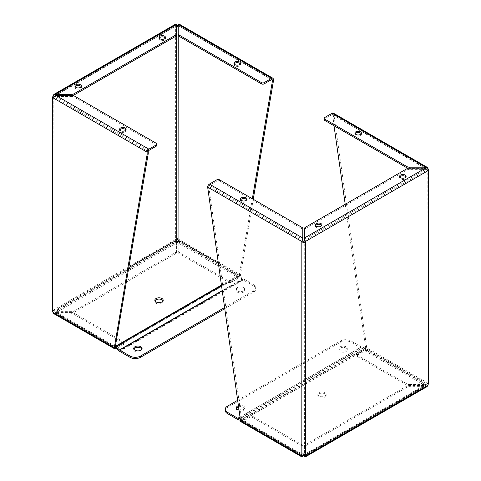 <?xml version="1.0" encoding="UTF-8"?>
<svg xmlns="http://www.w3.org/2000/svg" width="481" height="481" viewBox="0 0 481 481"><rect width="100%" height="100%" fill="white"/><g stroke="black" fill="none" stroke-linecap="round" stroke-linejoin="round"><path stroke-width="0.36" stroke-dasharray="2.4 1.8" d="M178.204 25.192L179.154 24.952L179.154 239.49L177.399 238.071L175.649 239.49L176.599 242.983L176.599 252.327A3.271 1.888 180 0 1 175.643 253.661L73.996 312.343A3.271 1.888 180 0 1 71.681 312.897L55.507 312.897L52.952 310.329L52.231 310.341L53.776 310.341L54.046 311.718L52.952 312.349M175.763 24.05L175.649 24.952L176.599 25.192M176.539 241.312L176.599 242.983L55.507 312.897L55.507 311.634L52.952 310.329L52.952 95.791L175.649 24.952L176.743 25.583L176.599 35.005M175.649 24.952L175.649 239.49L176.743 240.121M177.399 238.071L177.399 238.967M253.234 199.278L240.5 274.91L179.154 239.49L178.06 240.121M178.204 35.005L178.06 25.583L179.154 24.952L179.04 24.05M176.599 24.405L176.599 25.667L54.046 96.422L55.507 95.581L55.507 96.507L54.046 97.18L53.776 97.799L54.046 310.96L53.776 97.799L52.501 97.799L54.046 97.18L54.046 311.718L55.507 312.56L55.507 313.822L53.866 313.714M52.952 97.811L53.601 97.439M176.599 252.327L176.599 241.721L55.507 311.634L71.681 311.634L71.681 312.897M176.599 251.064A3.271 1.888 180 0 1 175.643 252.399L73.996 311.081A3.271 1.888 180 0 1 71.681 311.634M179.154 239.49L178.204 242.983L178.265 241.312M240.5 274.91A2.477 1.431 -60 0 1 238.75 277.94L231.301 282.245A1.858 1.076 180 0 1 228.667 282.245L179.16 253.661A3.271 1.888 180 0 1 178.204 252.327L178.204 242.983L238.75 277.94M231.301 282.245L231.301 280.982L238.75 276.677A0.932 0.535 -60 0 0 239.406 275.541L239.406 274.543L240.5 273.911M252.339 198.761L239.406 274.543M178.204 25.667L271.597 79.587L178.204 25.667L178.204 24.405M75.09 86.682A3.253 1.876 0 0 0 74.898 87.314A3.253 1.876 0 0 0 75.854 88.642A3.253 1.876 0 0 0 79.395 89.051A3.253 1.876 0 0 0 81.403 87.314A3.253 1.876 0 0 0 81.217 86.682M159.217 38.107A3.253 1.876 0 0 0 159.031 38.739A3.253 1.876 0 0 0 159.981 40.067A3.253 1.876 0 0 0 163.528 40.476A3.253 1.876 0 0 0 165.536 38.739A3.253 1.876 0 0 0 165.35 38.107M148.9 150.427L55.507 96.507L71.681 96.507L71.681 95.581A3.271 1.888 0 0 0 73.034 95.412M71.681 95.581L55.507 95.581L176.599 25.667M116.053 348.779L55.507 313.822L71.681 313.822A3.271 1.888 180 0 1 73.996 314.376L123.503 342.959A1.858 1.076 180 0 1 124.05 343.717A1.858 1.076 180 0 1 123.503 344.48L116.438 348.557M71.681 313.822L71.681 312.56A3.271 1.888 180 0 1 73.996 313.113L123.503 341.696A1.858 1.076 180 0 1 124.05 342.454A1.858 1.076 180 0 1 123.503 343.218L116.053 347.516A0.932 0.535 -60 0 1 115.59 347.565L54.642 312.373M238.75 276.677L178.204 241.721L178.204 252.327M71.681 312.56L55.507 312.56L116.053 347.516M231.301 280.982A1.858 1.076 180 0 1 228.667 280.982L179.16 252.399A3.271 1.888 180 0 1 178.204 251.064M234.151 63.913A3.253 1.876 0 0 0 233.958 64.544A3.253 1.876 0 0 0 234.914 65.873A3.253 1.876 0 0 0 238.462 66.282A3.253 1.876 0 0 0 240.47 64.544A3.253 1.876 0 0 0 240.278 63.913M125.908 129.942A3.253 1.876 180 0 1 126.1 130.573A3.253 1.876 180 0 1 124.092 132.311A3.253 1.876 180 0 1 120.545 131.902A3.253 1.876 180 0 1 119.595 130.573A3.253 1.876 180 0 1 119.781 129.942M156.896 145.364A1.858 1.076 0 0 0 156.349 144.607L73.996 97.06A3.271 1.888 0 0 0 71.681 96.507M163.053 300.847A4.185 2.417 180 0 1 163.197 301.485A4.185 2.417 180 0 1 161.971 303.192A4.185 2.417 180 0 1 157.413 303.715A4.185 2.417 180 0 1 154.828 301.485A4.185 2.417 180 0 1 154.978 300.847M59.109 309.073A7.437 4.293 -0 0 0 56.926 312.109A7.437 4.293 -0 0 0 59.109 315.145L115.344 347.613A0.932 0.535 60 0 1 115.512 347.733L239.081 276.395A0.932 0.535 -120 0 0 238.913 276.268L182.678 243.801A7.437 4.293 -0 0 0 172.156 243.801L59.109 309.073L59.109 307.81A7.437 4.293 180 0 0 56.926 310.846A7.437 4.293 180 0 0 59.109 313.883L59.109 315.145M115.398 346.38A2.477 1.431 -120 0 0 115.344 346.35L59.109 313.883M128.806 267.568L59.109 307.81M224.687 308.718L253.577 292.039A7.437 4.293 -0 0 0 255.754 289.003A7.437 4.293 -0 0 0 253.577 285.967L253.577 284.704L243.206 278.715A0.932 0.535 60 0 1 243.037 278.589L239.364 275.336A2.477 1.431 -120 0 0 238.913 275.006L218.176 263.035M253.577 285.967L243.206 279.978L119.637 351.322M119.186 350.992L242.755 279.647A2.477 1.431 -120 0 0 243.206 279.978M242.755 279.647L239.081 276.395M243.392 292.232A4.185 2.417 180 0 1 238.835 292.755A4.185 2.417 180 0 1 236.249 290.518A4.185 2.417 180 0 1 240.434 288.107A4.185 2.417 180 0 1 244.619 290.518A4.185 2.417 180 0 1 243.392 292.232M141.937 349.086A4.185 2.417 180 0 1 142.081 349.717A4.185 2.417 180 0 1 140.855 351.425A4.185 2.417 180 0 1 136.297 351.948A4.185 2.417 180 0 1 133.712 349.717A4.185 2.417 180 0 1 133.862 349.086M243.392 290.963A4.185 2.417 180 0 1 238.835 291.492A4.185 2.417 180 0 1 236.249 289.255A4.185 2.417 180 0 1 240.434 286.844A4.185 2.417 180 0 1 244.619 289.255A4.185 2.417 180 0 1 243.392 290.963M253.577 284.704A7.437 4.293 180 0 1 255.754 287.74A7.437 4.293 180 0 1 253.577 290.777L224.519 307.551M305.351 456.048L304.257 455.417L425.493 385.419L425.493 386.682L304.401 456.595L304.401 447.258A3.271 1.888 180 0 1 305.357 445.923L407.004 387.235A3.271 1.888 180 0 1 409.319 386.682L427.134 386.574M428.499 383.201L427.224 383.201L426.954 383.82L428.769 383.201L428.048 383.189L428.048 168.651L333.85 114.268A2.477 1.431 120 0 0 333.339 113.137M304.401 447.258L304.401 445.995A3.271 1.888 180 0 1 305.357 444.66L407.004 385.972A3.271 1.888 180 0 1 409.319 385.419L425.493 385.419L426.954 384.578L428.048 385.209M303.601 455.465L303.601 454.575L304.401 455.808M304.701 455.675L303.992 455.08L304.401 455.333L304.257 240.879L426.954 170.04L425.493 169.366L425.493 168.103L426.954 169.282L426.954 384.578L427.224 170.659L428.499 170.659L426.954 170.04M301.846 456.048L302.495 455.675M302.796 455.808L303.601 454.575M428.048 170.671L427.399 170.298M427.399 383.561L428.048 383.189L366.696 347.769L333.85 114.268M427.134 169.18L426.954 383.82L425.493 384.493L425.493 385.756L428.048 383.189M304.401 445.995L304.401 455.333M241.594 418.999L241.594 419.997A0.932 0.535 120 0 0 241.787 420.424A0.932 0.535 120 0 0 242.25 420.376L302.94 455.417L302.94 240.879L208.748 186.496L241.594 418.999L240.5 419.63M241.011 421.765A2.477 1.431 120 0 0 242.25 421.639L249.699 417.34A1.858 1.076 180 0 1 252.333 417.34L301.84 445.923A3.271 1.888 180 0 1 302.796 447.258L302.796 456.595L242.25 421.639M242.25 420.376L249.699 416.077A1.858 1.076 180 0 1 252.333 416.077L301.84 444.66A3.271 1.888 180 0 1 302.796 445.995L302.796 447.258M207.654 189.237L208.748 188.606M219.486 179.792L219.486 181.054A1.858 1.076 0 0 0 216.859 181.054L209.403 185.359A0.932 0.535 120 0 0 208.748 186.496M334 125.739L332.762 114.899A0.932 0.535 120 0 0 332.569 114.472A0.932 0.535 120 0 0 332.1 114.52L425.493 168.44L409.319 168.44L409.319 168.103L409.319 169.366L425.493 169.366L304.401 239.279L304.401 228.673M399.783 176.996A3.253 1.876 0 0 0 399.597 177.627A3.253 1.876 0 0 0 402.85 179.509A3.253 1.876 0 0 0 406.102 177.627A3.253 1.876 0 0 0 405.91 176.996M315.65 225.571A3.253 1.876 0 0 0 315.464 226.202A3.253 1.876 0 0 0 318.717 228.084A3.253 1.876 0 0 0 321.969 226.202A3.253 1.876 0 0 0 321.783 225.571M409.319 169.366A3.271 1.888 0 0 0 407.004 169.919L407.004 168.657M305.357 227.339L305.357 228.601A3.271 1.888 0 0 0 304.401 229.936M305.357 228.601L407.004 169.919M364.947 350.799L425.493 385.756L409.319 385.756A3.271 1.888 180 0 1 407.004 385.203L357.497 356.619A1.858 1.076 180 0 1 356.95 355.862A1.858 1.076 180 0 1 357.497 355.104L364.947 350.799A2.477 1.431 120 0 0 366.696 347.769M332.762 117.009L333.85 116.378M332.1 114.52L324.651 118.819A1.858 1.076 0 0 0 324.104 119.583M366.696 346.771L365.602 347.402L345.208 204.335M409.319 385.756L409.319 384.493A3.271 1.888 180 0 1 407.004 383.94L357.497 355.357A1.858 1.076 180 0 1 356.95 354.599A1.858 1.076 180 0 1 357.497 353.842L364.947 349.537A0.932 0.535 120 0 0 365.602 348.4L365.602 347.402M302.796 455.333L302.796 445.995M302.796 228.673L302.796 239.279L209.403 185.359M409.319 384.493L425.493 384.493L364.947 349.537M240.722 199.765A3.253 1.876 0 0 0 240.53 200.397A3.253 1.876 0 0 0 243.789 202.279A3.253 1.876 0 0 0 247.042 200.397A3.253 1.876 0 0 0 246.849 199.765M302.796 229.936A3.271 1.888 0 0 0 301.84 228.601L301.84 227.339M219.486 181.054L301.84 228.601M361.219 133.736A3.253 1.876 180 0 1 361.405 134.367A3.253 1.876 180 0 1 358.153 136.249A3.253 1.876 180 0 1 354.9 134.367A3.253 1.876 180 0 1 355.092 133.736M407.966 168.272A3.271 1.888 0 0 0 409.319 168.44M319.029 393.867A4.185 2.417 180 0 1 323.587 393.344A4.185 2.417 180 0 1 326.172 395.574A4.185 2.417 180 0 1 321.987 397.991A4.185 2.417 180 0 1 317.803 395.574A4.185 2.417 180 0 1 319.029 393.867M240.5 420.334L241.919 420.713A0.932 0.535 60 0 1 242.087 420.785L298.322 453.252A7.437 4.293 0 0 0 308.844 453.252L421.891 387.987A7.437 4.293 0 0 0 424.074 384.95A7.437 4.293 0 0 0 421.891 381.914L365.656 349.447A0.932 0.535 -120 0 0 365.488 349.374L361.814 348.388L238.245 419.733M319.029 392.604A4.185 2.417 180 0 1 323.587 392.081A4.185 2.417 180 0 1 326.172 394.312A4.185 2.417 180 0 1 321.987 396.729A4.185 2.417 180 0 1 317.803 394.312A4.185 2.417 180 0 1 319.029 392.604M237.794 419.54L361.363 348.196A2.477 1.431 -120 0 0 361.814 348.388M361.363 348.196L350.992 342.207A7.437 4.293 0 0 0 340.476 342.207L227.423 407.479A7.437 4.293 0 0 0 225.246 410.515M237.74 400.258L340.476 340.945A7.437 4.293 180 0 1 350.992 340.945L361.363 346.933A0.932 0.535 -120 0 0 361.532 347.005L365.205 347.991A2.477 1.431 60 0 1 365.656 348.184L421.891 380.651A7.437 4.293 180 0 1 424.074 383.688A7.437 4.293 180 0 1 421.891 386.724L421.891 387.987M308.844 453.252L308.844 451.99L421.891 386.724M308.844 451.99A7.437 4.293 180 0 1 298.322 451.99L298.322 453.252M240.41 419.005L241.636 419.33A2.477 1.431 60 0 1 242.087 419.522L298.322 451.99M238.678 406.842A4.185 2.417 180 0 1 244.751 408.994A4.185 2.417 180 0 1 240.566 411.411A4.185 2.417 180 0 1 236.381 408.994A4.185 2.417 180 0 1 236.532 408.363M340.145 348.088A4.185 2.417 180 0 1 344.703 347.565A4.185 2.417 180 0 1 347.288 349.795A4.185 2.417 180 0 1 343.103 352.212A4.185 2.417 180 0 1 338.919 349.795A4.185 2.417 180 0 1 340.145 348.088M238.504 405.633A4.185 2.417 180 0 1 244.751 407.732A4.185 2.417 180 0 1 239.129 409.998M340.145 346.825A4.185 2.417 180 0 1 344.703 346.302A4.185 2.417 180 0 1 347.288 348.533A4.185 2.417 180 0 1 343.103 350.95A4.185 2.417 180 0 1 338.919 348.533A4.185 2.417 180 0 1 340.145 346.825M175.649 239.49L52.952 310.329M179.154 24.952L273.346 79.335M54.046 310.96L173.791 241.823M73.996 312.343L73.996 311.081M175.643 253.661L175.643 252.399M123.503 344.48L123.503 343.218M239.406 275.541L180.97 241.805M115.398 347.138L54.046 311.718M148.238 151.563L54.046 97.18M179.16 253.661L179.16 252.399M228.667 282.245L228.667 280.982M73.996 313.113L73.996 314.376M73.996 95.797L73.996 97.06M123.503 342.959L123.503 341.696M156.349 144.607L156.349 143.344M115.344 347.613L238.913 276.268M172.156 243.801L172.156 242.538M182.678 242.538L182.678 243.801M221.326 285.161L238.913 275.006M221.404 285.708L239.364 275.336M222.114 290.668L243.037 278.589M243.206 278.715L222.144 290.879M253.577 290.777L253.577 292.039M426.954 384.578L304.257 455.417M409.319 385.419L409.319 386.682M407.004 387.235L407.004 385.972M305.357 445.923L305.357 444.66M249.699 417.34L249.699 416.077M216.859 179.792L216.859 181.054M324.651 117.556L324.651 118.819M357.497 355.104L357.497 353.842M241.594 419.997L302.94 455.417M365.602 348.4L426.954 383.82M332.762 114.899L426.954 169.282M301.84 445.923L301.84 444.66M252.333 417.34L252.333 416.077M407.004 383.94L407.004 385.203M357.497 356.619L357.497 355.357M365.656 349.447L242.087 420.785M350.992 342.207L350.992 340.945M421.891 380.651L421.891 381.914M365.488 349.374L241.919 420.713M365.656 348.184L242.087 419.522M365.205 347.991L241.636 419.33M361.532 347.005L240.139 417.093M240.115 416.937L361.363 346.933M227.423 406.217L227.423 407.479M340.476 340.945L340.476 342.207M177.796 25.92L178.505 25.325M176.299 25.325L177.008 25.92M53.601 310.702L52.501 310.341M54.642 95.767L176.539 25.391M81.403 87.314L81.403 86.051M74.898 87.314L74.898 86.051M165.536 38.739L165.536 37.476M159.031 38.739L159.031 37.476M178.265 25.391L272.06 79.539M240.47 64.544L240.47 63.282M233.958 64.544L233.958 63.282M124.05 342.454L124.05 343.717M126.1 130.573L126.1 129.311M119.595 130.573L119.595 129.311M163.197 301.485L163.197 300.216M154.828 301.485L154.828 300.216M56.926 312.109L56.926 310.846M244.619 290.518L244.619 289.255M236.249 290.518L236.249 289.255M142.081 349.717L142.081 348.454M133.712 349.717L133.712 348.454M255.754 289.003L255.754 287.74M304.461 455.609L426.358 385.233M406.102 177.627L406.102 176.365M399.597 177.627L399.597 176.365M321.969 226.202L321.969 224.94M315.464 226.202L315.464 224.94M241.787 420.424L302.735 455.609M332.569 114.472L426.358 168.627M247.042 200.397L247.042 199.134M240.53 200.397L240.53 199.134M356.95 354.599L356.95 355.862M361.405 134.367L361.405 133.105M354.9 134.367L354.9 133.105M326.172 395.574L326.172 394.312M317.803 395.574L317.803 394.312M424.074 384.95L424.074 383.688M244.751 408.994L244.751 407.732M236.381 408.994L236.381 407.732M347.288 349.795L347.288 348.533M338.919 349.795L338.919 348.533"/><path stroke-width="0.72" d="M176.599 25.192L177.399 25.535L178.204 25.192M176.599 24.405L175.763 24.05L53.866 94.426L71.681 94.318A3.271 1.888 0 0 0 73.996 93.765L175.643 35.077A3.271 1.888 0 0 0 176.599 33.742L176.599 24.405L55.507 94.318L55.507 95.244L52.952 97.811L52.231 97.799L53.866 94.426M52.988 97.703L52.231 97.799L52.231 310.341L52.952 312.349L52.952 97.811L147.15 152.194A2.477 1.431 -60 0 1 148.9 149.164L156.349 144.859A1.858 1.076 0 0 0 156.896 144.102A1.858 1.076 0 0 0 156.349 143.344L73.996 95.797A3.271 1.888 0 0 0 71.681 95.244L55.507 95.244L148.9 149.164M178.204 241.721L178.06 240.121L177.399 238.967L176.743 240.121L176.599 241.721M272.835 78.199L179.04 24.05L178.204 24.405L178.204 33.742A3.271 1.888 0 0 0 179.16 35.077L261.514 82.624A1.858 1.076 0 0 0 264.141 82.624L271.597 78.325A2.477 1.431 -60 0 1 272.835 78.199A2.477 1.431 -60 0 1 273.346 79.335L273.346 81.445L253.234 199.278M177.399 25.535L177.399 26.425L178.204 25.667L178.06 240.121L180.97 241.805M177.796 25.92L178.06 25.583M173.791 241.823L176.743 240.121L176.599 25.667L177.008 25.92M176.743 25.583L177.399 26.425M75.854 87.38A3.253 1.876 180 0 1 74.898 86.051A3.253 1.876 180 0 1 78.15 84.175A3.253 1.876 180 0 1 81.403 86.051A3.253 1.876 180 0 1 79.395 87.789A3.253 1.876 180 0 1 75.854 87.38M159.981 38.805A3.253 1.876 180 0 1 159.031 37.476A3.253 1.876 180 0 1 162.283 35.6A3.253 1.876 180 0 1 165.536 37.476A3.253 1.876 180 0 1 163.528 39.214A3.253 1.876 180 0 1 159.981 38.805M52.952 95.791L53.866 96.32M116.438 348.557L116.053 348.779A2.477 1.431 -60 0 1 114.815 348.905A2.477 1.431 -60 0 1 114.304 347.769L147.15 154.305L147.15 152.194M273.346 81.445L272.252 82.077L252.339 198.761M261.514 82.624L261.514 83.886A1.858 1.076 0 0 0 264.141 83.886L271.597 79.587A0.932 0.535 -60 0 1 272.06 79.539A0.932 0.535 -60 0 1 272.252 79.966L272.252 82.077M175.643 35.077L175.643 36.34A3.271 1.888 0 0 0 176.599 35.005L176.599 33.742M81.217 86.682A3.253 1.876 0 0 0 78.15 85.438A3.253 1.876 0 0 0 75.09 86.682M165.35 38.107A3.253 1.876 0 0 0 162.283 36.863A3.253 1.876 0 0 0 159.217 38.107M73.034 95.412A3.271 1.888 0 0 0 73.996 95.028L73.996 93.765M175.643 36.34L73.996 95.028M114.815 348.905L53.866 313.714L52.952 312.349L114.304 347.769M156.349 144.859L156.349 146.122L148.9 150.427A0.932 0.535 -60 0 0 148.238 151.563L148.238 153.673L147.15 154.305M114.304 346.771L115.398 346.14L148.238 153.673M115.59 347.565A0.932 0.535 -60 0 1 115.398 347.138L115.398 346.14M234.914 64.61A3.253 1.876 180 0 1 233.958 63.282A3.253 1.876 180 0 1 237.211 61.406A3.253 1.876 180 0 1 240.47 63.282A3.253 1.876 180 0 1 238.462 65.019A3.253 1.876 180 0 1 234.914 64.61M178.204 33.742L178.204 35.005A3.271 1.888 0 0 0 179.16 36.34L179.16 35.077M120.545 130.64A3.253 1.876 180 0 1 119.595 129.311A3.253 1.876 180 0 1 122.847 127.435A3.253 1.876 180 0 1 126.1 129.311A3.253 1.876 180 0 1 124.092 131.048A3.253 1.876 180 0 1 120.545 130.64M240.278 63.913A3.253 1.876 0 0 0 237.211 62.668A3.253 1.876 0 0 0 234.151 63.913M261.514 83.886L179.16 36.34M119.781 129.942A3.253 1.876 180 0 1 122.847 128.698A3.253 1.876 180 0 1 125.908 129.942M156.349 146.122A1.858 1.076 0 0 0 156.896 145.364L156.896 144.102M154.978 300.847A4.185 2.417 180 0 1 159.013 299.068A4.185 2.417 180 0 1 163.053 300.847M161.971 301.924A4.185 2.417 180 0 1 157.413 302.453A4.185 2.417 180 0 1 154.828 300.216A4.185 2.417 180 0 1 159.013 297.805A4.185 2.417 180 0 1 163.197 300.216A4.185 2.417 180 0 1 161.971 301.924M115.512 347.733L119.186 350.992A2.477 1.431 60 0 0 119.637 351.322L130.008 357.311A7.437 4.293 -0 0 0 140.524 357.311L224.687 308.718M224.519 307.551L140.524 356.048A7.437 4.293 180 0 1 130.008 356.048L119.637 350.06A0.932 0.535 60 0 1 119.468 349.934L115.795 346.681A2.477 1.431 -120 0 0 115.398 346.38M218.176 263.035L182.678 242.538A7.437 4.293 180 0 0 172.156 242.538L128.806 267.568M133.862 349.086A4.185 2.417 180 0 1 137.897 347.306A4.185 2.417 180 0 1 141.937 349.086M140.855 350.162A4.185 2.417 180 0 1 136.297 350.685A4.185 2.417 180 0 1 133.712 348.454A4.185 2.417 180 0 1 137.897 346.043A4.185 2.417 180 0 1 142.081 348.454A4.185 2.417 180 0 1 140.855 350.162M303.601 242.929L302.94 240.879L301.846 241.51L301.846 456.048L303.601 455.465L305.351 456.048L305.237 456.95L427.134 386.574L428.769 383.201L428.769 170.659L428.048 170.671L425.493 168.103L409.319 168.103A3.271 1.888 0 0 0 407.004 168.657L305.357 227.339A3.271 1.888 0 0 0 304.401 228.673L304.401 238.017L305.351 241.51L303.601 242.929L301.846 241.51L302.796 238.017L302.796 228.673A3.271 1.888 0 0 0 301.84 227.339L219.486 179.792A1.858 1.076 0 0 0 216.859 179.792L209.403 184.097A2.477 1.431 120 0 0 207.654 187.127L240.5 420.628A2.477 1.431 120 0 0 241.011 421.765L301.96 456.95L302.796 456.595L302.796 455.808M305.237 456.95L304.401 456.595L304.401 455.808M427.134 169.18L428.048 168.651L428.769 170.659L428.012 170.563M305.351 241.51L305.351 456.048L428.048 385.209L428.048 170.671L305.351 241.51L304.257 240.879L303.601 242.033M428.048 168.651L427.134 167.286L425.493 167.178L425.493 168.103L304.401 238.017L304.257 240.879M405.146 175.036A3.253 1.876 180 0 1 406.102 176.365A3.253 1.876 180 0 1 402.85 178.247A3.253 1.876 180 0 1 399.597 176.365A3.253 1.876 180 0 1 401.605 174.633A3.253 1.876 180 0 1 405.146 175.036M321.019 223.611A3.253 1.876 180 0 1 321.969 224.94A3.253 1.876 180 0 1 318.717 226.816A3.253 1.876 180 0 1 315.464 224.94A3.253 1.876 180 0 1 317.472 223.202A3.253 1.876 180 0 1 321.019 223.611M240.5 420.628L301.846 456.048L301.96 456.95M302.94 240.879L302.796 238.017L209.403 184.097M405.91 176.996A3.253 1.876 0 0 0 405.146 176.299A3.253 1.876 0 0 0 399.783 176.996M321.783 225.571A3.253 1.876 0 0 0 321.019 224.874A3.253 1.876 0 0 0 315.65 225.571M427.134 167.286L333.339 113.137A2.477 1.431 120 0 0 332.1 113.257L324.651 117.556A1.858 1.076 0 0 0 324.104 118.32A1.858 1.076 0 0 0 324.651 119.078L407.004 166.624A3.271 1.888 0 0 0 409.319 167.178L425.493 167.178L332.1 113.257M345.208 204.335L334 125.739M246.086 197.805A3.253 1.876 180 0 1 247.042 199.134A3.253 1.876 180 0 1 243.789 201.016A3.253 1.876 180 0 1 240.53 199.134A3.253 1.876 180 0 1 242.538 197.402A3.253 1.876 180 0 1 246.086 197.805M360.455 131.776A3.253 1.876 180 0 1 361.405 133.105A3.253 1.876 180 0 1 358.153 134.987A3.253 1.876 180 0 1 354.9 133.105A3.253 1.876 180 0 1 356.908 131.373A3.253 1.876 180 0 1 360.455 131.776M246.849 199.765A3.253 1.876 0 0 0 246.086 199.068A3.253 1.876 0 0 0 240.722 199.765M355.092 133.736A3.253 1.876 180 0 1 360.455 133.039A3.253 1.876 180 0 1 361.219 133.736M324.104 118.32L324.104 119.583A1.858 1.076 0 0 0 324.651 120.34L407.004 167.887A3.271 1.888 0 0 0 407.966 168.272M227.423 412.289A7.437 4.293 180 0 1 225.246 409.253L225.246 410.515A7.437 4.293 0 0 0 227.423 413.552L227.423 412.289L237.794 418.278A0.932 0.535 -120 0 0 237.963 418.35L240.41 419.005M227.423 413.552L237.794 419.54A2.477 1.431 60 0 0 238.245 419.733L240.5 420.334M236.532 408.363A4.185 2.417 180 0 1 237.608 407.287A4.185 2.417 180 0 1 238.678 406.842M239.129 409.998A4.185 2.417 180 0 1 236.381 407.732A4.185 2.417 180 0 1 237.608 406.024A4.185 2.417 180 0 1 238.504 405.633M225.246 409.253A7.437 4.293 180 0 1 227.423 406.217L237.74 400.258M264.141 82.624L264.141 83.886M178.204 24.405L271.597 78.325M71.681 94.318L71.681 95.244M271.597 79.587L272.252 79.966M130.008 357.311L130.008 356.048M115.398 346.32L221.326 285.161M115.795 346.681L221.404 285.708M119.468 349.934L222.114 290.668M222.144 290.879L119.637 350.06M140.524 356.048L140.524 357.311M301.846 241.51L207.654 187.127M409.319 168.103L409.319 167.178M407.004 166.624L407.004 167.887M324.651 120.34L324.651 119.078M240.139 417.093L237.963 418.35M237.794 418.278L240.115 416.937"/></g></svg>
